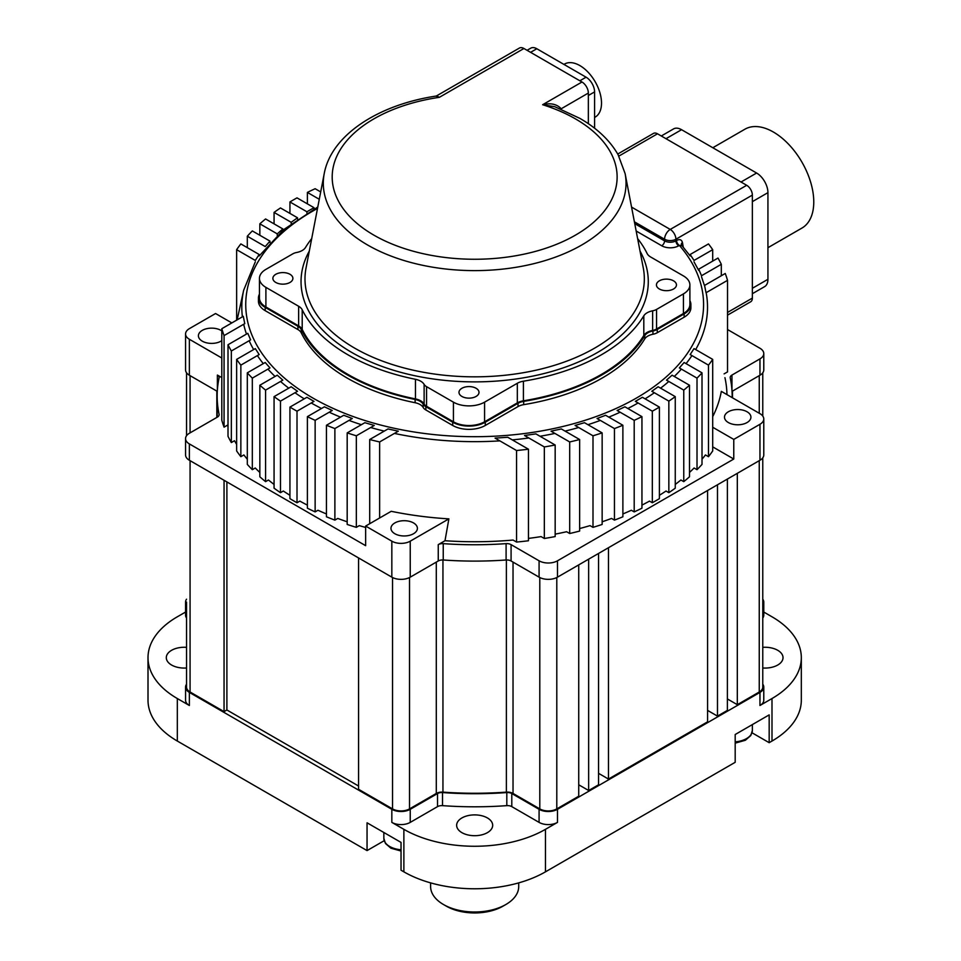 <?xml version="1.0" encoding="UTF-8"?>
<svg xmlns="http://www.w3.org/2000/svg" width="961" height="961" viewBox="0 0 961 961"><rect width="100%" height="100%" fill="white"/><g stroke="black" fill="none" stroke-linecap="round" stroke-linejoin="round"><path stroke-width="1.44" d="M506.387 792.128A257.5 148.667 0 0 1 442.949 792.128L442.949 559.975A257.5 148.667 0 0 0 506.387 559.975L506.387 792.128A8.012 4.625 0 0 1 513.03 793.45L539.794 808.898L539.794 577.525M219.084 415.08L219.084 414.227A257.5 148.667 180 0 1 217.162 396.088L217.162 412.437A257.5 148.667 0 0 0 217.294 417.158A257.5 148.667 180 0 1 217.162 412.437L217.162 417.23M358.561 786.014L226.892 709.987L226.892 481.917M190.074 460.667L190.074 692.004L224.057 711.62L226.892 709.987M190.074 692.004A12.012 6.931 180 0 1 186.554 687.103L186.554 602.091M762.77 457.832L762.77 687.103A12.012 6.931 180 0 1 759.25 692.004L759.25 460.667M727.393 698.947L737.315 704.677L759.25 692.004M707.572 710.395L717.483 716.113L727.393 710.395L727.393 479.058M598.559 773.341L608.469 779.059L707.572 721.843L707.572 490.494M578.726 784.789L588.649 790.507L598.559 784.789L598.559 553.44M556.791 577.525L556.791 808.898L578.726 796.225L578.726 564.888M556.791 808.898A12.012 6.931 180 0 1 539.794 808.898M442.949 792.128A8.012 4.625 0 0 0 436.294 793.45L409.53 808.898A12.012 6.931 180 0 1 392.544 808.898L392.544 577.525M358.561 557.945L358.561 789.281L392.544 808.898M224.057 480.284L224.057 711.62M737.315 704.677L737.315 473.329M717.483 716.113L717.483 484.776M588.649 790.507L588.649 559.17M608.469 779.059L608.469 547.722M505.81 904.541L502.987 906.175A40.05 23.124 180 0 1 446.348 906.175L443.514 904.541A44.05 25.43 0 0 0 505.81 904.541A44.05 25.43 0 0 0 518.712 886.559L518.712 882.871M430.612 882.871L430.612 886.559A44.05 25.43 0 0 0 443.514 904.541L446.348 906.175M762.77 647.342A18.019 10.403 180 0 1 777.749 650.309A18.019 10.403 180 0 1 783.023 657.672A18.019 10.403 180 0 1 762.77 667.991M487.407 817.943A18.019 10.403 180 0 1 492.681 825.295A18.019 10.403 180 0 1 481.557 834.905A18.019 10.403 180 0 1 461.917 832.658A18.019 10.403 180 0 1 456.643 825.295A18.019 10.403 180 0 1 467.767 815.685A18.019 10.403 180 0 1 487.407 817.943M186.554 667.991A18.019 10.403 180 0 1 171.587 665.024A18.019 10.403 180 0 1 166.301 657.672A18.019 10.403 180 0 1 186.554 647.342M763.779 687.103L763.779 700.173A13.01 7.52 180 0 1 759.959 705.494L759.959 692.413A13.01 7.52 0 0 0 763.779 687.103A13.01 7.52 0 0 0 762.77 684.208M771.995 698.539A100.112 57.804 0 0 0 801.318 657.672L801.318 700.185A100.112 57.804 180 0 1 771.995 741.051L771.995 698.539L759.959 705.494M801.318 657.672A100.112 57.804 0 0 0 771.995 616.794L763.779 612.049M762.77 604.974A13.01 7.52 0 0 0 763.779 602.091L763.779 615.16A13.01 7.52 180 0 1 762.77 618.055M186.554 684.208A13.01 7.52 0 0 0 185.557 687.103A13.01 7.52 0 0 0 189.365 692.413L391.836 809.306A13.01 7.52 0 0 0 410.239 809.306L437.531 793.546A6.006 3.472 180 0 1 442.528 792.561L442.528 805.642A258.305 149.135 0 0 0 506.807 805.642L506.807 792.561A6.006 3.472 180 0 1 511.793 793.546L539.085 809.306A13.01 7.52 0 0 0 557.488 809.306L759.959 692.413M442.528 805.642A6.006 3.472 0 0 0 437.531 806.627L437.531 793.546M410.239 809.306L410.239 822.388L437.531 806.627M410.239 822.388A13.01 7.52 180 0 1 391.836 822.388L391.836 809.306M771.995 741.051L769.172 742.685L769.172 714.888L735.189 734.516L735.189 762.301L545.464 871.843A100.112 57.804 180 0 1 403.872 871.843L403.872 829.331L391.836 822.388M403.872 829.331A100.112 57.804 0 0 0 545.464 829.331L545.464 871.843M557.488 809.306L557.488 822.388L545.464 829.331M557.488 822.388A13.01 7.52 180 0 1 539.085 822.388L539.085 809.306M511.793 793.546L511.793 806.627L539.085 822.388M511.793 806.627A6.006 3.472 0 0 0 506.807 805.642M186.554 618.055A13.01 7.52 180 0 1 185.557 615.16L185.557 602.091A13.01 7.52 0 0 0 186.554 604.974M403.872 871.843L401.037 870.21L401.037 842.413L367.054 822.796L367.054 850.593L177.329 741.051A100.112 57.804 180 0 1 148.006 700.185L148.006 657.672A100.112 57.804 0 0 1 177.329 616.794L185.557 612.049M148.006 657.672A100.112 57.804 0 0 0 177.329 698.539L177.329 741.051M189.365 692.413L189.365 705.494L177.329 698.539M189.365 705.494A13.01 7.52 180 0 1 185.557 700.173L185.557 687.103M752.043 732.799L769.172 742.685M367.054 850.593L384.184 840.707M186.554 599.196A13.01 7.52 0 0 0 185.557 602.091M442.528 792.561A258.305 149.135 0 0 0 506.807 792.561M763.779 602.091A13.01 7.52 0 0 0 762.77 599.196M708.485 365.132A256.299 147.97 0 0 0 712.702 359.39L694.022 348.615L690.166 354.561L708.485 365.132L708.485 456.691L705.446 454.937A252.299 145.664 0 0 1 702.01 459.238M712.702 359.39L712.702 450.949A256.299 147.97 0 0 1 708.485 456.691M697.013 378.129A256.299 147.97 0 0 0 702.01 372.844L684.112 362.501L679.343 367.931L697.013 378.129L697.013 469.689L694.07 467.995A252.299 145.664 0 0 1 689.493 472.464M702.01 372.844L702.01 464.403A256.299 147.97 0 0 1 697.013 469.689M683.764 390.106A256.299 147.97 0 0 0 689.493 385.229L672.087 375.186L666.502 380.136L683.764 390.106L683.764 481.653L680.893 479.995A252.299 145.664 0 0 1 675.259 484.428M689.493 385.229L689.493 476.788A256.299 147.97 0 0 1 683.764 481.653M668.844 401.109A256.299 147.97 0 0 0 675.259 396.641L658.153 386.754L651.81 391.271L668.844 401.109L668.844 492.669L666.009 491.023A252.299 145.664 0 0 1 659.402 495.287M675.259 396.641L675.259 488.188A256.299 147.97 0 0 1 668.844 492.669M652.327 411.188A256.299 147.97 0 0 0 659.402 407.104L642.404 397.289L635.329 401.374L652.327 411.188L652.327 502.747L649.492 501.101A252.299 145.664 0 0 1 641.948 505.126M659.402 407.104L659.402 498.651A256.299 147.97 0 0 1 652.327 502.747M634.2 420.341A256.299 147.97 0 0 0 641.948 416.642L624.902 406.803L617.094 410.467L634.2 420.341L634.2 511.901L631.353 510.255A252.299 145.664 0 0 1 622.884 513.955M641.948 416.642L641.948 508.201A256.299 147.97 0 0 1 634.2 511.901M614.451 428.558A256.299 147.97 0 0 0 622.884 425.255L605.622 415.284L597.045 418.503L614.451 428.558L614.451 520.117L611.556 518.435A252.299 145.664 0 0 1 602.151 521.787M622.884 425.255L622.884 516.802A256.299 147.97 0 0 1 614.451 520.117M592.997 435.789A256.299 147.97 0 0 0 602.151 432.894L584.48 422.696L575.086 425.447L592.997 435.789L592.997 527.349L590.018 525.631A252.299 145.664 0 0 1 579.639 528.538M602.151 432.894L602.151 524.454A256.299 147.97 0 0 1 592.997 527.349M569.693 441.952A256.299 147.97 0 0 0 579.639 439.525L561.32 428.942L551.025 431.177L569.693 441.952L569.693 533.511L566.606 531.733A252.299 145.664 0 0 1 555.17 534.136M579.639 439.525L579.639 531.073A256.299 147.97 0 0 1 569.693 533.511M544.334 446.937A256.299 147.97 0 0 0 555.17 445.015L535.902 433.891L524.538 435.501L544.334 446.937L544.334 538.484L541.079 536.61A252.299 145.664 0 0 1 528.454 538.4M555.17 445.015L555.17 536.574A256.299 147.97 0 0 1 544.334 538.484M516.55 450.517A256.299 147.97 0 0 0 528.454 449.207L507.756 437.267L495.071 438.108L516.55 450.517L516.55 542.064L513.054 540.046A252.299 145.664 0 0 1 444.991 540.731L448.883 518.868L410.239 541.175L410.239 577.153L438.252 560.984L438.252 544.635A6.006 3.472 180 0 1 443.237 543.638L443.237 559.987A6.006 3.472 0 0 0 438.252 560.984M528.454 449.207L528.454 540.767A256.299 147.97 0 0 1 516.55 542.064M369.697 439.525A256.299 147.97 0 0 0 379.631 441.952L398.31 431.177L388.004 428.942L369.697 439.525L369.697 523.721M379.631 441.952L379.631 517.979M347.185 432.894A256.299 147.97 0 0 0 356.339 435.789L374.249 425.447L364.856 422.696L347.185 432.894L347.185 524.454A256.299 147.97 0 0 0 356.339 527.349L359.306 525.631A252.299 145.664 0 0 0 365.648 527.445M356.339 435.789L356.339 527.349M326.452 425.255A256.299 147.97 0 0 0 334.884 428.558L352.291 418.503L343.714 415.284L326.452 425.255L326.452 516.802A256.299 147.97 0 0 0 334.884 520.117L337.779 518.435A252.299 145.664 0 0 0 347.185 521.787M334.884 428.558L334.884 520.117M307.388 416.642A256.299 147.97 0 0 0 315.136 420.341L332.242 410.467L324.422 406.803L307.388 416.642L307.388 508.201A256.299 147.97 0 0 0 315.136 511.901L317.983 510.255A252.299 145.664 0 0 0 326.452 513.955M315.136 420.341L315.136 511.901M289.934 407.104L306.919 397.289L314.007 401.374L297.009 411.188A256.299 147.97 0 0 1 293.429 409.158A256.299 147.97 0 0 1 289.934 407.104L289.934 498.651A256.299 147.97 0 0 0 293.429 500.717A256.299 147.97 0 0 0 297.009 502.747L299.844 501.101A252.299 145.664 0 0 0 307.388 505.126M297.009 411.188L297.009 502.747M274.065 396.641A256.299 147.97 0 0 0 280.48 401.109L297.526 391.271L291.183 386.754L274.065 396.641L274.065 488.188A256.299 147.97 0 0 0 280.48 492.669L283.327 491.023A252.299 145.664 0 0 0 289.934 495.287M280.48 401.109L280.48 492.669M221.811 328.71A256.299 147.97 0 0 0 224.069 335.581L244.767 323.641L243.289 316.313L221.811 328.71L221.811 420.269A256.299 147.97 0 0 0 224.069 427.14L227.457 425.182A252.299 145.664 0 0 0 228.009 426.72M224.069 335.581L224.069 427.14M727.525 280.348A256.299 147.97 0 0 0 725.255 273.477L704.569 285.417L706.035 292.745L727.525 280.348L727.525 371.895L724.101 373.877M721.315 264.311A256.299 147.97 0 0 0 717.999 258.053L698.719 269.176L701.518 275.735L721.315 264.311L721.315 275.747M712.702 249.668A256.299 147.97 0 0 0 708.485 243.926L690.166 254.497L694.022 260.443L712.702 249.668L712.702 261.104M236.634 249.668A256.299 147.97 0 0 1 240.851 243.926L259.17 254.497L255.302 260.443L236.634 249.668L236.634 320.157M247.313 236.214A256.299 147.97 0 0 1 252.323 230.928L269.993 241.127L265.224 246.557L247.313 236.214L247.313 247.662M269.993 242.616L269.993 241.127M259.842 223.829A256.299 147.97 0 0 1 265.572 218.964L282.834 228.922L277.248 233.871L259.842 223.829L259.842 235.265M282.834 230.388L282.834 228.922M277.248 235.349L277.248 233.871M274.065 212.417A256.299 147.97 0 0 1 280.48 207.948L297.526 217.787L291.183 222.303L274.065 212.417L274.065 223.865M297.526 219.204L297.526 217.787M291.183 223.733L291.183 222.303M289.934 201.954A256.299 147.97 0 0 1 297.009 197.87L314.007 207.684L306.919 211.768L289.934 201.954L289.934 213.402M314.007 209.054L314.007 207.684M306.919 213.162L306.919 211.768M319.28 199.287L307.388 192.416A256.299 147.97 0 0 1 315.136 188.716L320.686 191.924M307.388 192.416L307.388 203.864M259.842 385.229A256.299 147.97 0 0 0 265.572 390.106L282.834 380.136L277.248 375.186L259.842 385.229L259.842 476.788A256.299 147.97 0 0 0 265.572 481.653L268.443 479.995A252.299 145.664 0 0 0 274.065 484.428M265.572 390.106L265.572 481.653M247.313 372.844A256.299 147.97 0 0 0 252.323 378.129L269.993 367.931L265.224 362.501L247.313 372.844L247.313 464.403A256.299 147.97 0 0 0 252.323 469.689L255.254 467.995A252.299 145.664 0 0 0 259.842 472.464M252.323 378.129L252.323 469.689M236.634 359.39A256.299 147.97 0 0 0 240.851 365.132L259.17 354.561L255.302 348.615L236.634 359.39L236.634 450.949A256.299 147.97 0 0 0 240.851 456.691L243.878 454.937A252.299 145.664 0 0 0 247.313 459.238M240.851 365.132L240.851 456.691M228.009 344.747A256.299 147.97 0 0 0 231.337 351.005L250.605 339.882L247.806 333.323L228.009 344.747L228.009 436.306A256.299 147.97 0 0 0 231.337 442.565L234.508 440.727A252.299 145.664 0 0 0 236.634 444.366M231.337 351.005L231.337 442.565M712.81 147.742L744.883 129.218A57.071 32.95 60 0 1 773.413 132.053A57.071 32.95 60 0 1 810.7 182.338A57.071 32.95 60 0 1 801.942 228.069L767.935 247.698M221.811 330.908A13.214 7.628 0 0 0 220.97 330.38A13.214 7.628 0 0 0 206.567 328.722A13.214 7.628 0 0 0 198.41 335.773A13.214 7.628 0 0 0 202.278 341.167A13.214 7.628 0 0 0 221.811 340.638M413.53 522.94A13.214 7.628 0 0 0 399.127 521.282A13.214 7.628 0 0 0 390.971 528.334A13.214 7.628 0 0 0 394.839 533.727A13.214 7.628 0 0 0 409.242 535.385A13.214 7.628 0 0 0 417.398 528.334A13.214 7.628 0 0 0 413.53 522.94M747.045 411.764A13.214 7.628 0 0 0 732.654 410.107A13.214 7.628 0 0 0 724.486 417.158A13.214 7.628 0 0 0 728.366 422.552A13.214 7.628 0 0 0 742.769 424.209A13.214 7.628 0 0 0 750.925 417.158A13.214 7.628 0 0 0 747.045 411.764M617.731 154.036L653.492 133.399A8.012 4.625 60 0 1 657.504 133.795L746.697 185.293A8.012 4.625 60 0 1 752.367 195.095L752.367 298.102A8.012 4.625 60 0 1 750.697 301.766L727.525 315.148M681.301 244.755A4 2.703 169.8 0 1 682.43 242.496C681.601 239.577 679.643 238.905 676.568 240.49A4 2.306 -120 0 0 679.391 245.403L678.742 245.776A12.012 6.931 180 0 1 661.745 245.776L636.17 231.012M682.43 242.496L683.235 246.989M726.948 394.599A252.299 145.664 0 0 0 724.942 377.697M759.959 358.885A13.01 7.52 0 0 0 763.779 353.576L763.779 369.925A13.01 7.52 180 0 1 759.959 375.234L759.959 358.885L731.958 375.066A6.006 3.472 180 0 0 730.192 377.517A6.006 3.472 180 0 0 730.24 377.937A257.5 148.667 180 0 1 732.162 396.088A257.5 148.667 180 0 1 732.15 397.602L732.162 396.088M763.779 353.576A13.01 7.52 0 0 0 759.959 348.266L727.525 329.527M410.239 577.153A13.01 7.52 180 0 1 391.836 577.153L391.836 541.175L365.648 526.063L391.211 511.3A248.01 143.189 0 0 0 448.883 518.868M712.702 416.666A248.01 143.189 0 0 0 721.327 391.355L759.959 413.662A13.01 7.52 0 0 1 763.779 418.972L763.779 454.937A13.01 7.52 180 0 1 759.959 460.259L557.488 577.153A13.01 7.52 180 0 1 539.085 577.153L539.085 560.804A13.01 7.52 0 0 0 557.488 560.804L557.488 577.153M759.959 460.259L759.959 424.281L733.772 439.405L733.772 459.034L712.702 446.865M444.991 540.731L438.252 544.635M506.099 543.638A6.006 3.472 180 0 1 511.084 544.635L511.084 560.984A6.006 3.472 0 0 0 506.099 559.987L506.099 543.638A257.5 148.667 180 0 1 443.237 543.638M511.084 544.635L539.085 560.804M733.772 459.034L557.488 560.804M221.811 377.625L217.378 375.066A6.006 3.472 180 0 1 219.132 377.517A6.006 3.472 180 0 1 219.084 377.937A257.5 148.667 180 0 0 217.162 396.088M219.084 414.227A6.006 3.472 180 0 1 219.132 414.659A6.006 3.472 180 0 1 217.378 417.11L189.365 433.279A13.01 7.52 0 0 0 185.557 438.588A13.01 7.52 0 0 0 189.365 443.91L189.365 460.259A13.01 7.52 180 0 1 185.557 454.937L185.557 438.588M365.648 526.063L365.648 545.68L189.365 443.91M391.836 577.153L189.365 460.259M231.841 322.92L215.564 313.526L189.365 328.65A13.01 7.52 0 0 0 185.557 333.96A13.01 7.52 0 0 0 189.365 339.269L189.365 375.234L217.294 391.367M732.042 391.367L759.959 375.234M511.084 560.984L539.085 577.153M506.099 559.987A257.5 148.667 180 0 1 443.237 559.987M189.365 375.234A13.01 7.52 180 0 1 185.557 369.925L185.557 333.96M221.811 358.009L189.365 339.269M391.836 541.175A13.01 7.52 0 0 0 410.239 541.175M759.959 424.281A13.01 7.52 0 0 0 763.779 418.972M733.772 439.405L712.702 427.249M661.3 135.981L673.553 128.906A16.025 9.25 60 0 1 681.565 129.699L756.607 173.028A16.025 9.25 60 0 1 767.935 192.644L767.935 279.303A16.025 9.25 60 0 1 764.62 286.63L752.367 293.706M681.757 245.752L679.391 245.403A228.922 132.162 0 0 1 608.541 411.74A228.922 132.162 0 0 1 312.793 397.986A228.922 132.162 0 0 1 317.514 208.429M625.106 173.569L618.115 154.721C609.995 140.51 597.261 128.402 579.903 118.395L554.797 106.707L542.641 104.725L581.982 82.009L523.925 48.494A9.009 5.201 60 0 0 519.42 48.05L436.606 95.86L439.357 97.325L436.006 96.076C378.045 104.845 331.293 135.177 324.229 173.569L306.03 268.047A169.665 97.962 0 0 0 354.693 348.146A169.665 97.962 0 0 0 548.166 367.162A169.665 97.962 0 0 0 643.293 268.047L625.106 173.569A151.37 87.391 180 0 1 540.238 261.993A151.37 87.391 180 0 1 367.631 245.019A151.37 87.391 180 0 1 324.229 173.569M311.712 238.592A179.214 103.464 0 0 0 305.526 247.457A14.019 8.096 180 0 1 296.709 252.467A10.006 5.778 0 0 0 292.781 253.86L265.897 269.38A22.031 12.721 0 0 0 259.446 278.366A22.031 12.721 0 0 0 265.897 287.363L298.631 306.259A14.019 8.096 180 0 1 302.21 309.79A179.214 103.464 0 0 0 415.452 379.295A14.019 8.096 180 0 1 420.738 381.217A14.019 8.096 180 0 1 424.125 384.388A10.006 5.778 0 0 0 426.552 386.658L453.424 402.166A22.031 12.721 0 0 0 484.572 402.166L517.318 383.271A14.019 8.096 180 0 1 523.409 381.205A179.214 103.464 0 0 0 643.81 315.821A14.019 8.096 180 0 1 652.627 310.823A10.006 5.778 0 0 0 656.555 309.418L683.427 293.898A22.031 12.721 0 0 0 689.89 284.912A22.031 12.721 0 0 0 683.427 275.915L650.693 257.019A14.019 8.096 180 0 1 647.113 253.5A179.214 103.464 0 0 0 637.623 238.592M259.446 278.366L259.446 297.994A22.031 12.721 0 0 0 265.897 306.979L298.631 325.887A14.019 8.096 180 0 1 302.21 329.407A179.214 103.464 0 0 0 415.452 398.911A14.019 8.096 180 0 1 420.738 400.833A14.019 8.096 180 0 1 424.125 404.004A10.006 5.778 0 0 0 426.552 406.275L453.424 421.795A22.031 12.721 0 0 0 484.572 421.795L517.318 402.887A14.019 8.096 180 0 1 523.409 400.821A179.214 103.464 0 0 0 643.81 335.449A14.019 8.096 180 0 1 652.627 330.44A10.006 5.778 0 0 0 656.555 329.034L683.427 313.526A22.031 12.721 0 0 0 689.89 304.529L689.89 284.912M563.939 64.411L564.539 64.063A30.632 17.682 60 0 1 588.144 72.267A30.632 17.682 60 0 1 601.514 103.103A30.632 17.682 60 0 1 595.171 117.122L594.583 117.47M289.97 274.281A10.006 5.778 180 0 1 292.901 278.366A10.006 5.778 180 0 1 286.714 283.711A10.006 5.778 180 0 1 275.807 282.462A10.006 5.778 180 0 1 272.876 278.366A10.006 5.778 180 0 1 279.062 273.032A10.006 5.778 180 0 1 289.97 274.281M476.079 388.28A10.006 5.778 180 0 1 479.01 392.364A10.006 5.778 180 0 1 472.836 397.698A10.006 5.778 180 0 1 461.917 396.449A10.006 5.778 180 0 1 458.986 392.364A10.006 5.778 180 0 1 465.172 387.019A10.006 5.778 180 0 1 476.079 388.28M673.517 280.828A10.006 5.778 180 0 1 676.46 284.912A10.006 5.778 180 0 1 670.273 290.246A10.006 5.778 180 0 1 659.366 288.997A10.006 5.778 180 0 1 656.435 284.912A10.006 5.778 180 0 1 662.61 279.567A10.006 5.778 180 0 1 673.517 280.828M425.843 406.683L425.843 409.951A11.015 6.355 180 0 1 423.176 407.452A13.01 7.52 0 0 0 420.029 404.509A13.01 7.52 0 0 0 415.128 402.731A180.212 104.04 180 0 1 301.249 332.83A13.01 7.52 0 0 0 297.934 329.563L297.934 326.296A13.01 7.52 180 0 1 301.249 329.563A180.212 104.04 0 0 0 415.128 399.464A13.01 7.52 180 0 1 420.029 401.242A13.01 7.52 180 0 1 423.176 404.185A11.015 6.355 180 0 0 425.843 406.683L452.715 422.203A23.028 13.298 180 0 0 485.281 422.203L485.281 425.471A23.028 13.298 180 0 1 452.715 425.471L452.715 422.203M657.264 329.443L657.264 332.722A11.015 6.355 180 0 1 652.939 334.26A13.01 7.52 0 0 0 644.759 338.909A180.212 104.04 180 0 1 523.685 404.653A13.01 7.52 0 0 0 518.027 406.563L518.027 403.296A13.01 7.52 180 0 1 523.685 401.386A180.212 104.04 0 0 0 644.759 335.641A13.01 7.52 180 0 1 652.939 330.992A11.015 6.355 180 0 0 657.264 329.443L684.136 313.935A23.028 13.298 180 0 0 690.887 304.529A23.028 13.298 180 0 0 689.89 300.649M657.264 332.722L684.136 317.202L684.136 313.935M690.887 304.529L690.887 307.796A23.028 13.298 180 0 1 684.136 317.202M297.934 326.296L265.188 307.388A23.028 13.298 180 0 1 258.449 297.994A23.028 13.298 180 0 1 259.446 294.114M297.934 329.563L265.188 310.655A23.028 13.298 180 0 1 258.449 301.261L258.449 297.994M518.027 403.296L485.281 422.203M518.027 406.563L485.281 425.471M425.843 409.951L452.715 425.471M588.348 123.693L588.348 93.049L560.756 109.037M581.982 82.009A9.009 5.201 60 0 1 588.348 93.049M527.06 50.308L530.808 48.146A12.012 6.931 60 0 1 536.815 48.747L586.078 77.192A12.012 6.931 60 0 1 594.583 91.908L594.583 128.221M523.925 48.494L439.357 97.325A142.468 82.25 0 0 0 337.263 155.262A142.468 82.25 0 0 0 373.925 235.169A142.468 82.25 0 0 0 575.399 235.169A142.468 82.25 0 0 0 575.399 118.852A142.468 82.25 0 0 0 542.641 104.725C550.112 102.851 556.035 103.92 560.431 107.944L560.756 108.977A4 2.643 171.5 0 0 560.695 109.013M559.77 108.641A4 2.318 163.2 0 1 560.431 107.944M513.03 562.101L513.03 793.45M436.294 793.45L436.294 562.101M409.53 577.525L409.53 808.898M732.486 391.103L732.486 397.794M759.25 413.254L759.25 375.643M216.838 417.422L216.838 391.103M190.074 375.643L190.074 432.87M304.241 398.839A232.862 134.444 180 0 1 294.979 392.737M288.744 388.172A232.862 134.444 180 0 1 280.528 381.469M275.05 376.448A232.862 134.444 180 0 1 267.939 369.108M263.29 363.63A232.862 134.444 180 0 1 257.392 355.582M253.656 349.564A232.862 134.444 180 0 1 249.151 340.723M246.496 334.08A232.862 134.444 180 0 1 243.686 324.265M242.4 316.83A232.862 134.444 180 0 1 243.674 290.246L255.302 261.848M727.525 312.445L752.367 298.102M752.367 195.095L675.907 239.241L675.907 240.875L676.568 240.49M657.504 133.795L618.86 156.09M631.557 207.095L670.237 229.427L746.697 185.293M706.155 292.673A232.862 134.444 180 0 1 695.68 349.564M691.944 355.582A232.862 134.444 180 0 1 686.046 363.63M681.385 369.108A232.862 134.444 180 0 1 674.286 376.448M668.808 381.469A232.862 134.444 180 0 1 660.591 388.172M654.345 392.737A232.862 134.444 180 0 1 645.095 398.839M638.116 402.983A232.862 134.444 180 0 1 627.833 408.485M620.121 412.209A232.862 134.444 180 0 1 608.793 417.122M600.337 420.413A232.862 134.444 180 0 1 587.928 424.69M578.666 427.513A232.862 134.444 180 0 1 565.08 431.117M554.929 433.423A232.862 134.444 180 0 1 540.01 436.258M528.826 437.976A232.862 134.444 180 0 1 512.321 439.898M499.864 440.871A232.862 134.444 180 0 1 394.406 433.423M384.256 431.117A232.862 134.444 180 0 1 370.67 427.513M361.396 424.69A232.862 134.444 180 0 1 348.999 420.413M340.53 417.122A232.862 134.444 180 0 1 329.215 412.209M321.503 408.485A232.862 134.444 180 0 1 311.22 402.983M731.958 375.066L731.958 390.058M217.378 390.058L217.378 375.066M634.753 223.649L664.58 240.875L664.58 239.241L634.392 221.811M741.039 182.013L756.607 173.028M681.565 129.699L665.997 138.696M752.367 288.288L767.935 279.303M767.935 192.644L752.367 201.642M670.237 229.427A8.012 4.625 60 0 1 675.907 239.241A8.012 4.625 180 0 1 664.58 239.241A8.012 4.625 120 0 1 670.237 229.427M661.745 245.776A4 2.306 -60 0 0 664.58 240.875A8.012 4.625 0 0 0 675.907 240.875A4 2.306 -120 0 0 678.742 245.776M640.026 251.085A173.629 100.244 180 0 1 565.056 367.222A173.629 100.244 180 0 1 351.894 352.519A173.629 100.244 180 0 1 309.298 251.085M415.452 398.911L415.452 379.295M415.128 402.731L415.128 399.464M301.249 329.563L301.249 332.83M523.685 401.386L523.685 404.653M644.759 338.909L644.759 335.641M652.939 334.26L652.939 330.992M265.188 307.388L265.188 310.655M423.176 407.452L423.176 404.185M579.855 80.784L586.078 77.192M536.815 48.747L530.58 52.338M594.583 91.908L588.348 95.499M424.125 404.004L424.125 384.388M426.552 406.275L426.552 386.658M302.21 329.407L302.21 309.79M298.631 325.887L298.631 306.259M265.897 306.979L265.897 287.363M683.427 313.526L683.427 293.898M656.555 329.034L656.555 309.418M652.627 330.44L652.627 310.823M643.81 335.449L643.81 315.821M523.409 400.821L523.409 381.205M517.318 402.887L517.318 383.271M484.572 421.795L484.572 402.166M453.424 421.795L453.424 402.166M735.189 741.868A20.025 11.556 0 0 0 752.379 730.42L752.379 724.582M383.847 832.49L383.847 838.328A20.025 11.556 0 0 0 401.037 849.776M186.554 435.705L186.554 372.82M762.77 416.077L762.77 372.82M259.17 255.95L283.867 229.499L317.791 206.999M243.674 290.246L237.139 319.869M704.569 285.849L701.518 276.792M698.719 270.437L694.022 261.848M690.166 255.95L681.325 244.839M436.606 95.86L436.006 96.076M744.367 700.593L744.367 701.422M735.189 743.129L745.364 740.27L750.781 735.549L752.379 730.42M415.885 805.234L415.885 806.051M391.86 808.501L391.86 809.318M401.037 851.038L390.923 848.203L385.457 843.482L383.847 838.328"/></g></svg>
